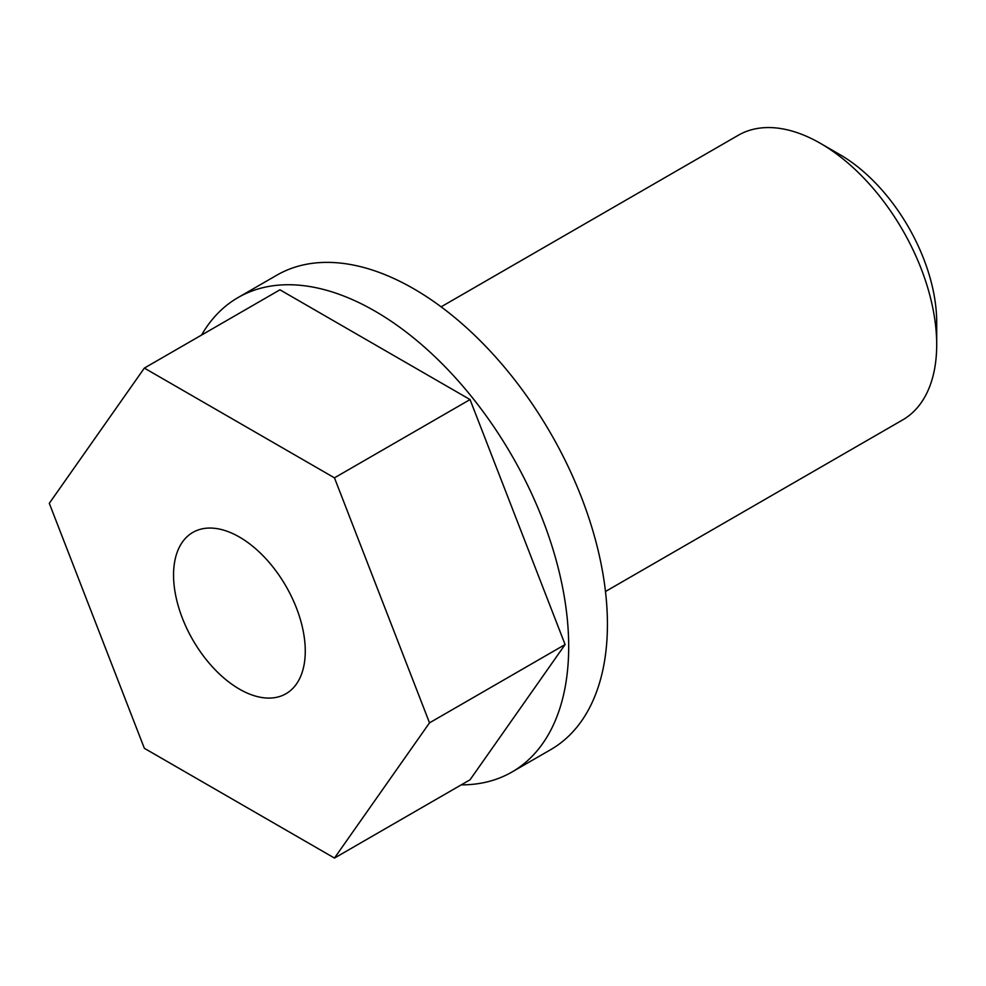 <?xml version="1.0" encoding="UTF-8"?>
<svg xmlns="http://www.w3.org/2000/svg" width="986" height="986" viewBox="0 0 986 986"><rect width="100%" height="100%" fill="white"/><g stroke="black" fill="none" stroke-linecap="round" stroke-linejoin="round"><path stroke-width="1.48" d="M239.413 537.037A93.128 53.774 -120 0 0 192.837 532.415A93.128 53.774 -120 0 0 178.565 607.043A93.128 53.774 -120 0 0 239.413 689.115A93.128 53.774 -120 0 0 285.977 693.737A93.128 53.774 -120 0 0 300.249 619.097A93.128 53.774 -120 0 0 239.413 537.037M441.124 306.831L738.304 135.255A164.354 94.89 60 0 1 820.488 143.401L839.85 154.58A136.955 79.077 60 0 1 936.7 322.323L936.7 344.693A164.354 94.89 60 0 1 902.658 419.925L605.478 591.501M839.85 154.58L820.488 143.401A164.354 94.89 60 0 1 936.7 344.693M201.575 335.055A273.923 158.154 60 0 1 238.033 297.575A273.923 158.154 60 0 1 374.988 311.132A273.923 158.154 60 0 1 553.947 552.517A273.923 158.154 60 0 1 511.956 772.026A273.923 158.154 60 0 1 461.263 784.856M238.033 297.575L276.77 275.205A273.923 158.154 60 0 1 413.726 288.775A273.923 158.154 60 0 1 592.685 530.16A273.923 158.154 60 0 1 550.693 749.656L511.956 772.026M470.051 399.564L279.938 289.81L144.35 368.086L49.3 503.316L144.35 748.3L334.464 858.067L470.051 779.778L565.101 644.548L470.051 399.564L334.464 477.84L144.35 368.086M334.464 858.067L429.514 722.837L565.101 644.548M429.514 722.837L334.464 477.84"/></g></svg>
